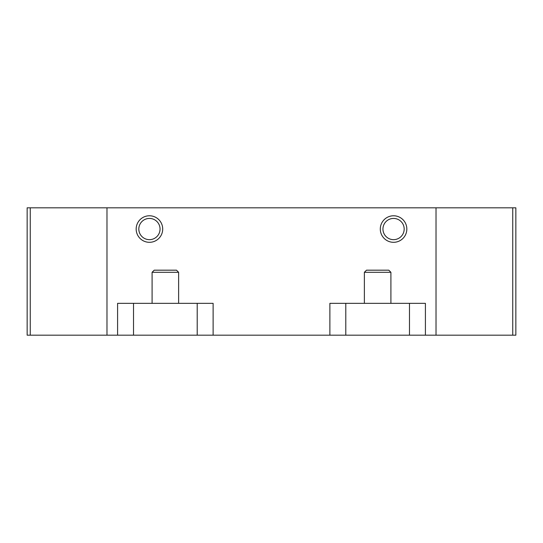<?xml version="1.0" encoding="UTF-8"?>
<svg xmlns="http://www.w3.org/2000/svg" width="543" height="543" viewBox="0 0 543 543"><rect width="100%" height="100%" fill="white"/><g stroke="black" fill="none" stroke-linecap="round" stroke-linejoin="round"><path stroke-width="0.81" d="M27.15 335.187L27.15 207.813L30.259 207.813L30.259 335.187L27.15 335.187M512.741 335.187L512.741 207.813L515.85 207.813L515.85 335.187L106.978 335.187L106.978 207.813L30.259 207.813M436.022 335.187L436.022 207.813L106.978 207.813M512.741 207.813L436.022 207.813M106.978 335.187L30.259 335.187M425.407 335.187L425.407 303.34L409.483 303.34L409.483 335.187M409.483 303.34L329.879 303.34L329.879 335.187M345.796 303.34L345.796 335.187M213.121 335.187L213.121 303.34L197.204 303.34L197.204 335.187L197.204 303.34L117.593 303.34L117.593 335.187M133.517 303.34L133.517 335.187M154.212 270.176L176.502 270.176L178.627 272.294L152.094 272.294L154.212 270.176M364.373 272.294L366.498 270.176L388.788 270.176L390.906 272.294L364.373 272.294L364.373 303.34M144.492 238.438A10.616 10.616 0 0 0 158.827 233.985A10.616 10.616 0 0 0 154.382 219.65A10.616 10.616 0 0 0 140.046 224.096A10.616 10.616 0 0 0 144.492 238.438M155.617 217.302A13.27 13.27 0 0 1 161.176 235.228A13.27 13.27 0 0 1 143.257 240.787A13.27 13.27 0 0 1 137.698 222.861A13.27 13.27 0 0 1 155.617 217.302M390.478 239.198A10.616 10.616 0 0 0 403.72 232.132A10.616 10.616 0 0 0 396.648 218.89A10.616 10.616 0 0 0 383.406 225.956A10.616 10.616 0 0 0 390.478 239.198M397.422 216.352A13.27 13.27 0 0 1 406.259 232.899A13.27 13.27 0 0 1 389.704 241.737A13.27 13.27 0 0 1 380.867 225.189A13.27 13.27 0 0 1 397.422 216.352M152.094 303.34L152.094 272.294M178.627 303.34L178.627 272.294M390.906 303.34L390.906 272.294"/></g></svg>
